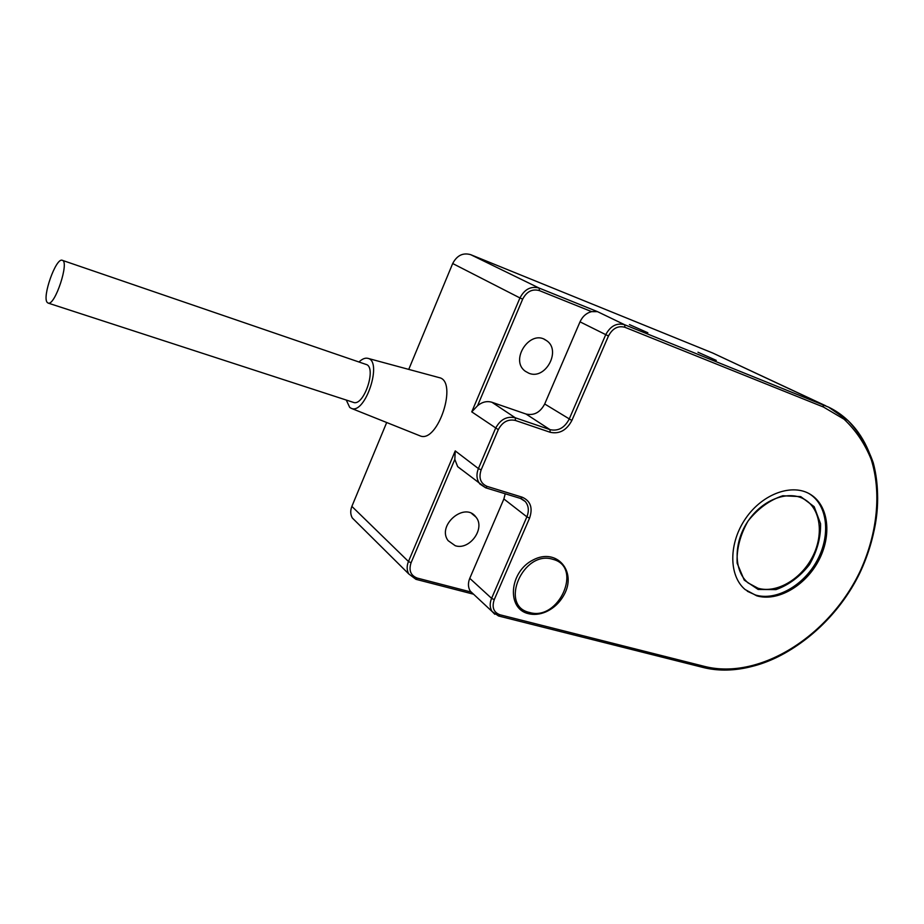 <?xml version="1.0" encoding="UTF-8"?>
<svg xmlns="http://www.w3.org/2000/svg" width="924" height="924" viewBox="0 0 924 924"><rect width="100%" height="100%" fill="white"/><g stroke="black" fill="none" stroke-linecap="round" stroke-linejoin="round"><path stroke-width="1.39" d="M757.957 588.207L748.14 582.94C733.46 570.893 733.356 542.122 748.475 520.489C763.409 498.717 789.789 489.524 805.543 500.011C821.228 510.071 823.792 536.29 811.861 558.084C800.103 579.972 775.975 593.658 757.957 588.207M477.535 405.763L522.672 299.133L519.946 297.944C524.601 289.143 531.023 285.863 539.212 288.103L470.616 254.643C462.901 252.483 456.93 255.451 452.691 263.525L519.946 297.944L471.748 411.861L477.535 405.763C482.155 401.928 486.96 400.773 491.949 402.275L526.022 414.033C533.991 415.777 540.228 412.439 544.698 403.984L580.018 321.841C582.559 316.378 586.428 312.982 591.614 311.631L597.481 311.642L539.212 288.103L539.373 290.598L591.614 311.631M470.616 254.643L712.704 353.014L825.617 405.74M461.469 469.611L457.669 466.643L454.816 459.424L455.243 450.9L408.454 561.492L351.871 506.387C350.242 510.579 350.369 514.437 352.287 517.948L356.294 521.921M351.871 506.387L386.694 422.511M408.743 369.392L452.691 263.525M758.13 589.454L775.952 589.616C788.692 585.065 799.861 576.738 809.459 564.656C817.151 551.212 820.859 537.583 820.57 523.746L814.171 506.687L800.738 496.627L782.801 495.749C769.669 500.069 758.084 508.489 748.047 521.021C740.112 535.042 736.486 549.11 737.144 563.213L744.236 580.099L758.13 589.454M808.696 493.404L809.655 493.993C827.742 505.382 830.78 535.377 817.209 560.348C803.834 585.412 776.252 601.201 755.566 595.033L747.285 591.233M358.962 362C362.208 358.905 365.165 357.692 367.856 358.339L439.154 377.616C458.316 381.081 437.884 443.636 420.12 435.885L419.369 435.585M716.296 360.383L697.978 352.24L716.296 360.383M647.828 332.756L629.452 324.601L647.828 332.756M417.302 578.101C410.672 575.56 408.593 570.454 411.065 562.774L408.454 561.492C406.652 566.031 406.733 570.166 408.72 573.896L415.95 579.325L417.302 578.101L470.917 591.995L470.304 591.175C468.018 587.433 467.833 583.159 469.762 578.332L503.88 498.972L505.209 493.786M756.698 595.807L745.148 589.558C728.586 575.733 728.539 542.966 745.784 518.272C762.82 493.439 792.838 482.906 810.856 494.663C828.944 506.052 831.981 536.082 818.387 561.076C804.989 586.163 777.396 601.974 756.698 595.807M528.47 613.686C506.271 608.801 509.228 571.633 533.206 559.898C556.814 547.343 577.315 571.679 563.94 595.044C559.563 602.841 553.464 608.489 545.657 611.977C539.697 614.46 533.98 615.026 528.47 613.686M47.251 302.471L48.152 303.095C54.955 306.156 69.739 261.215 62.231 260.291C55.983 257.392 41.857 297.193 47.251 302.471M62.358 260.337L365.973 364.403C377.084 366.759 364.056 406.572 353.534 402.414L353.303 402.333M367.856 358.339C382.882 360.961 365.361 414.518 351.466 408.42L349.722 407.449L346.269 400.046M528.909 373.25L525.375 371.298C509.251 360.175 530.284 328.736 546.096 340.332C561.884 349.653 545.795 380.388 528.909 373.25M455.266 545.726L448.105 540.644C436.498 525.363 464.911 501.351 475.895 517.024C485.724 528.239 469.692 550.565 455.266 545.726M411.065 562.774L454.816 459.424M455.243 450.9L478.401 468.572C476.103 474.52 476.599 479.672 479.879 484.003L485.631 487.791L520.339 498.382M498.29 429.66C502.402 421.945 508.108 418.872 515.419 420.455L515.28 417.775C506.849 415.939 500.265 419.473 495.53 428.378L478.401 468.572L481.15 469.866L498.29 429.66L471.748 411.861M522.672 299.133C526.703 291.51 532.27 288.658 539.373 290.598M597.481 311.642L624.647 324.74C616.724 322.615 610.406 325.953 605.682 334.777L569.126 419.23C564.506 427.916 558.119 431.392 549.999 429.637L515.28 417.775L491.949 402.275M871.898 539.408C887.456 484.107 870.905 427.512 828.539 407.114L624.647 324.74L624.901 327.281L823.434 407.022L823.018 404.643L712.704 353.014M503.88 498.972L526.876 516.839L529.567 518.11C533.033 507.888 530.561 500.912 522.164 497.181L520.57 498.498L525.271 501.513C528.69 505.74 529.233 510.845 526.876 516.839L491.591 598.348C489.593 603.303 489.755 607.68 492.076 611.48L494.825 614.287M520.755 498.521L525.271 501.513L522.083 499.099M522.164 497.181L487.202 486.428L485.631 487.791L457.669 466.643M487.202 486.428C480.526 483.506 478.505 477.985 481.15 469.866M515.419 420.455L550.173 432.282L549.999 429.637L526.022 414.033M550.173 432.282C559.39 434.257 566.62 430.33 571.864 420.478L544.698 403.984M571.864 420.478L608.466 335.989L580.018 321.841M608.466 335.989C612.554 328.343 618.029 325.444 624.901 327.281M823.434 407.022L844.051 419.207C855.751 430.226 864.806 443.624 871.193 459.413C881.577 492.446 877.442 532.767 860.729 569.958C830.41 635.273 760.36 680.399 704.804 666.481L703.326 667.521C758.881 681.334 828.285 637.641 859.678 573.319C877.015 536.648 882.247 496.5 873.249 462.785C867.567 446.581 859.216 432.559 848.197 420.743L828.539 407.114M703.684 667.521C740.251 674.797 776.16 663.859 811.422 634.707M704.804 666.481L500 614.795L498.232 615.811M500 614.795C493.601 612.369 491.683 607.322 494.248 599.641L491.591 598.348L469.762 578.332M494.248 599.641L529.567 518.11M529.66 612.508C498.613 606.167 523.192 549.445 552.91 559.343C583.148 566.678 558.985 621.425 529.66 612.508M802.644 498.371L805.543 500.011M473.573 594.213L415.95 579.325L408.72 573.896L352.287 517.948M470.304 591.175L492.076 611.48L498.579 615.996L703.326 667.521M353.534 402.414L48.152 303.095M351.466 408.42L420.12 435.885M563.94 595.044C559.574 602.841 553.476 608.489 545.657 611.977M810.856 494.663L809.655 493.993M544.19 339.293L546.096 340.332M471.748 513.582L475.895 517.024"/></g></svg>
